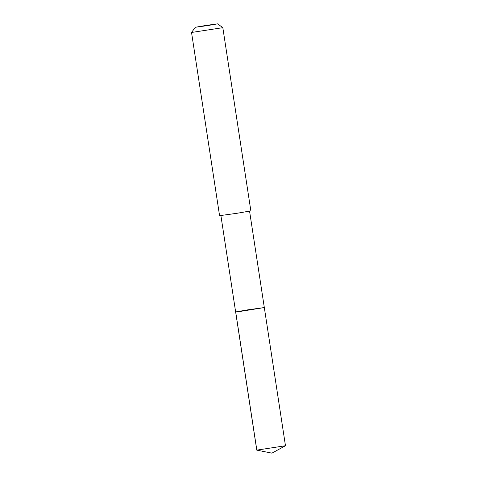 <?xml version="1.0" encoding="UTF-8"?>
<svg xmlns="http://www.w3.org/2000/svg" width="477" height="477" viewBox="0 0 477 477"><rect width="100%" height="100%" fill="white"/><g stroke="black" fill="none" stroke-linecap="round" stroke-linejoin="round"><path stroke-width="0.72" d="M248.344 309.746L264.318 307.558L239.865 311.481L235.638 311.946L248.344 309.746M256.781 450.127L285.467 445.739L264.318 307.558L235.638 311.946L256.781 450.127M236.997 213.285L250.86 210.888L222.825 27.672L191.533 32.466L219.569 215.676L236.997 213.285M207.757 25.561L217.619 23.85L206.458 25.364L195.361 27.255L207.757 25.561M235.692 311.958L256.835 450.139L271.92 453.15L285.449 445.751M271.92 453.15L256.799 450.133M220.899 215.586L235.638 311.946M249.572 211.198L264.318 307.558M195.361 27.255L191.539 32.46M217.619 23.85L222.825 27.672"/></g></svg>
